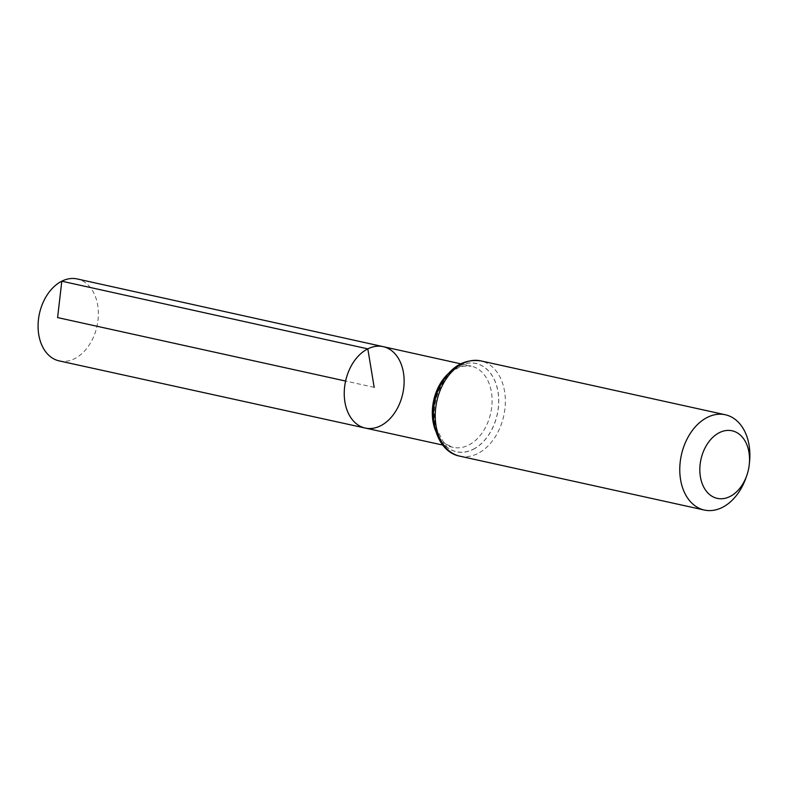 <?xml version="1.0" encoding="UTF-8"?>
<svg xmlns="http://www.w3.org/2000/svg" width="789" height="789" viewBox="0 0 789 789"><rect width="100%" height="100%" fill="white"/><g stroke="black" fill="none" stroke-linecap="round" stroke-linejoin="round"><path stroke-width="0.59" stroke-dasharray="3.94 2.96" d="M383.168 346.647A41.679 29.262 -77.6 0 1 402.765 393.642A41.679 29.262 -77.6 0 1 365.228 428.052M749.55 461.762A48.78 34.252 -77.6 0 1 746.069 477.572M59.205 360.898A41.955 29.459 102.4 0 0 74.63 358.65A41.955 29.459 102.4 0 0 98.339 315.561A41.955 29.459 102.4 0 0 77.263 278.961M374.183 387.34L345.602 381.048M435.656 430.902A41.6 29.213 102.4 0 0 453.261 447.363A41.6 29.213 102.4 0 0 468.558 445.134A41.6 29.213 102.4 0 0 492.06 402.41A41.6 29.213 102.4 0 0 471.171 366.116A41.6 29.213 102.4 0 0 455.845 368.335A41.6 29.213 102.4 0 0 448.27 373.651M473.134 449.306A45.151 31.708 102.4 0 0 490.245 373A45.151 31.708 102.4 0 0 435.321 400.575A45.151 31.708 102.4 0 0 473.134 449.306M473.173 449.385A45.229 31.757 102.4 0 0 490.304 372.95A45.229 31.757 102.4 0 0 435.301 400.565A45.229 31.757 102.4 0 0 473.173 449.385M459.79 456.16A48.78 34.252 102.4 0 0 477.739 453.547A48.78 34.252 102.4 0 0 505.315 403.435A48.78 34.252 102.4 0 0 480.787 360.879M442.777 445.065L453.261 447.363C447.422 445.174 443.99 443.083 442.954 441.071L435.922 427.549C431.78 408.87 435.518 391.936 447.146 376.757C452.205 371.008 457.472 367.496 462.926 366.244L471.171 366.116L460.677 363.798"/><path stroke-width="1.18" d="M367.812 348.866A41.679 29.262 -77.6 0 1 383.168 346.647A41.679 29.262 102.4 0 0 345.602 381.048A41.679 29.262 102.4 0 0 365.228 428.052A41.679 29.262 -77.6 0 1 344.26 391.699A41.679 29.262 -77.6 0 1 367.812 348.866M719.4 432.638A34.598 24.291 -77.6 0 1 749.313 464.119A34.598 24.291 -77.6 0 1 746.848 475.333A34.598 24.291 -77.6 0 1 705.001 489.279A34.598 24.291 -77.6 0 1 719.4 432.638M746.848 475.333L746.069 477.572A48.78 34.252 -77.6 0 1 704.33 510.039A48.78 34.252 -77.6 0 1 679.802 467.482A48.78 34.252 -77.6 0 1 707.368 417.371A48.78 34.252 -77.6 0 1 725.318 414.758A48.78 34.252 -77.6 0 1 749.55 461.762L749.313 464.119M380.554 425.813A41.679 29.262 102.4 0 0 404.106 383.01A41.679 29.262 102.4 0 0 383.168 346.647L77.263 278.961A41.955 29.459 102.4 0 0 39.45 313.588A41.955 29.459 102.4 0 0 59.205 360.898L365.228 428.052A41.679 29.262 102.4 0 0 380.554 425.813M345.602 381.048L57.597 317.582L61.808 281.2L367.812 348.866L374.183 387.34M448.27 373.651A41.6 29.213 102.4 0 0 435.656 430.902M480.787 360.879A48.78 34.252 102.4 0 0 462.837 363.492A48.78 34.252 102.4 0 0 435.272 413.604A48.78 34.252 102.4 0 0 459.79 456.16C435.449 451.574 425.991 413.633 439.779 386.64C449.789 367.23 463.459 358.65 480.787 360.879L725.318 414.758M460.677 363.798L383.168 346.647M442.777 445.065L365.228 428.052M704.33 510.039L459.79 456.16"/></g></svg>
